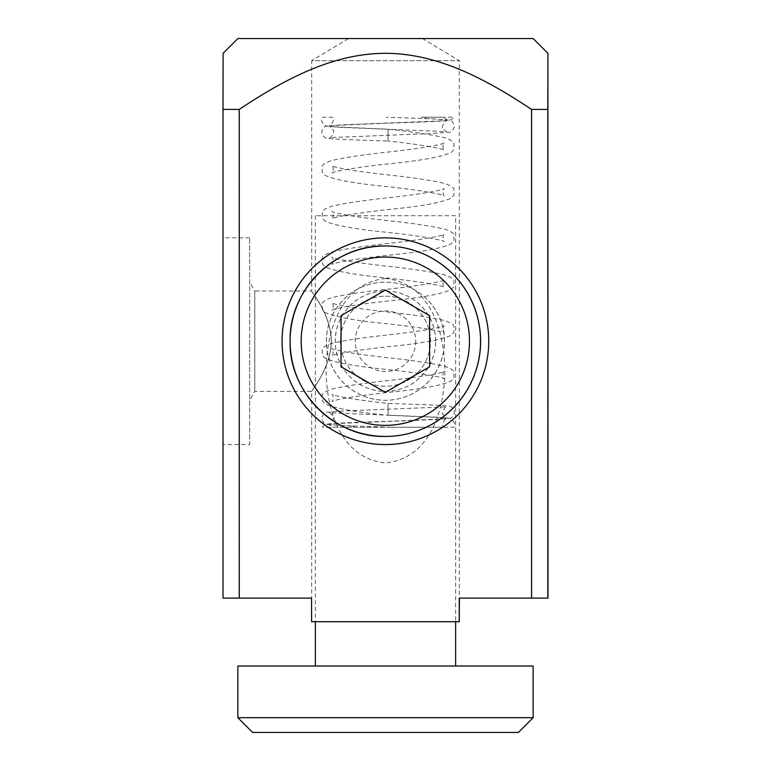 <?xml version="1.0" encoding="UTF-8"?>
<svg xmlns="http://www.w3.org/2000/svg" width="771" height="771" viewBox="0 0 771 771"><rect width="100%" height="100%" fill="white"/><g stroke="black" fill="none" stroke-linecap="round" stroke-linejoin="round"><path stroke-width="0.58" stroke-dasharray="3.85 2.89" d="M459.42 621.725L311.783 621.725L311.783 598.103L239.434 598.103L239.434 109.405C283.063 80.512 331.867 53.401 385.635 53.315C439.383 53.43 488.159 80.521 531.759 109.405L547.988 109.405M547.988 598.103L531.759 598.103L531.759 109.405M531.759 598.103L459.217 598.103M223.098 444.559L223.098 237.863L223.098 444.559L249.669 444.559L249.669 237.863L249.669 444.559M239.434 598.103L223.012 598.103M223.098 53.315L223.185 109.405L239.434 109.405M223.185 598.103L223.185 109.405M237.863 38.55L533.137 38.55M444.472 341.206A59.059 59.059 -90 0 0 385.413 282.157A59.059 59.059 -90 0 0 326.364 341.206A59.059 59.059 -90 0 0 385.413 400.265A59.059 59.059 -90 0 0 444.472 341.206M385.413 444.559L385.404 444.559A103.343 103.343 -90 0 0 488.766 341.206A103.343 103.343 -90 0 0 385.404 237.863L385.404 237.863M249.64 341.206L249.669 400.265L249.64 341.206M249.669 237.863L223.098 237.863M435.663 341.206C435.576 313.498 413.526 291.226 385.452 291.014L385.452 291.014C357.387 291.226 335.356 313.498 335.269 341.206C335.356 368.923 357.387 391.186 385.452 391.408L385.452 391.408C413.526 391.196 435.576 368.923 435.663 341.206M435.615 341.206A50.202 50.202 -90 0 0 385.423 291.014A50.202 50.202 -90 0 0 335.221 341.206A50.202 50.202 -90 0 0 385.423 391.408A50.202 50.202 -90 0 0 435.615 341.206M331.347 341.206C330.672 313.489 310.78 291.226 311.677 291.014C310.829 291.236 330.74 313.498 331.405 341.206C330.74 368.923 310.819 391.196 311.677 391.408C310.79 391.186 330.672 368.923 331.347 341.206C330.672 313.489 310.78 291.226 311.677 291.014C310.829 291.236 330.74 313.498 331.405 341.206C330.74 368.923 310.819 391.196 311.677 391.408C310.79 391.186 330.672 368.923 331.347 341.206M348.54 38.55L385.519 38.55L348.54 38.55L311.677 60.697L459.323 60.697L311.677 60.697L311.677 291.014L254.787 291.014L254.787 391.408L254.787 291.014L249.669 282.157M311.677 621.725L459.323 621.725L311.677 621.725L311.677 391.408L254.787 391.408L249.669 400.265M459.323 621.725L459.323 60.697L422.46 38.55M455.632 666.009L315.368 666.009L455.632 666.009M455.632 215.716L315.368 215.716L455.632 215.716L455.632 621.725M315.368 215.716L315.368 621.725M385.5 278.466C340.589 283.429 326.653 330.884 326.094 370.678C326.625 410.509 340.541 458.032 385.5 463.014C430.42 458.041 444.347 410.586 444.906 370.784C444.375 330.952 430.449 283.439 385.5 278.466M237.863 717.685L237.863 666.009L533.137 666.009L533.137 717.685L237.863 717.685L252.628 732.45L518.372 732.45L533.137 717.685M352.588 426.122A5.908 3.47 90 0 1 354.554 427.25L332.638 427.25L329.439 424.744L352.588 426.122A5.908 3.47 90 0 0 352.511 426.122A5.908 3.47 90 0 0 350.458 427.25L322.451 427.25C323.425 425.457 325.401 424.349 328.398 423.944C337.765 423.048 357.667 422.18 388.083 421.342L446.727 418.778C446.197 417.082 440.212 425.525 443.537 427.25L328.668 427.25L442.872 427.25L389.972 427.25L341.495 425.534L326.827 424.329C324.774 424.628 323.049 422.566 321.652 418.142C323.116 413.931 324.967 411.945 327.212 412.206L344.916 410.924L446.727 406.847C446.043 405.083 440.617 414.008 443.055 414.306C444.867 416.957 446.101 418.133 446.727 417.834L388.083 415.261L388.083 403.455L388.083 415.261C355.113 412.08 333.988 408.235 324.697 403.715L322.268 400.756L322.249 395.157C322.22 393.355 325.275 391.36 331.414 389.172C343.587 386.242 362.476 383.38 388.083 380.595C413.854 377.742 431.866 375.005 442.14 372.374L444.347 371.526C442.352 370.687 442.785 379.293 444.347 378.628L442.005 377.742C431.654 375.12 413.68 372.393 388.083 369.56C355.113 366.37 333.988 362.524 324.697 358.004L322.268 355.046L322.249 349.446C322.22 347.644 325.275 345.649 331.414 343.461C343.587 340.531 362.476 337.669 388.083 334.893C413.854 332.031 431.866 329.294 442.14 326.663L444.347 325.815C442.352 324.976 442.785 333.583 444.347 332.918L442.005 332.031C431.654 329.41 413.68 326.682 388.083 323.849C355.113 320.669 333.988 316.814 324.697 312.303L322.268 309.335L322.249 303.745C322.22 301.933 325.275 299.938 331.414 297.751C343.587 294.821 362.476 291.968 388.083 289.183C413.854 286.33 431.866 283.583 442.14 280.952L444.347 280.104C442.352 279.275 442.785 287.872 444.347 287.207L442.005 286.32C431.654 283.699 413.68 280.972 388.083 278.138C355.113 274.958 333.988 271.113 324.697 266.593L322.268 263.624L322.249 258.034C322.22 256.223 325.275 254.228 331.414 252.05C343.587 249.11 362.476 246.257 388.083 243.472C413.854 240.619 431.866 237.873 442.14 235.251L444.347 234.394C442.352 233.565 442.785 242.161 444.347 241.506L442.005 240.61C431.654 237.998 413.68 235.261 388.083 232.428C355.113 229.247 333.988 225.402 324.697 220.882L322.268 217.923L322.249 212.324C322.22 210.512 325.275 208.517 331.414 206.339C343.587 203.399 362.476 200.547 388.083 197.761C413.854 194.909 431.866 192.162 442.14 189.541L444.347 188.693C442.352 187.854 442.785 196.46 444.347 195.795L442.005 194.909C431.654 192.287 413.68 189.56 388.083 186.717C355.113 183.537 333.988 179.691 324.697 175.171L322.268 172.212L322.249 166.613C322.22 164.811 325.275 162.816 331.414 160.628C343.587 157.698 362.476 154.836 388.083 152.051C413.854 149.198 431.866 146.461 442.14 143.83L444.347 142.982C442.352 142.143 442.785 150.75 444.347 150.085L442.005 149.198C431.654 146.577 413.68 143.849 388.083 141.006L388.083 129.2L388.083 141.006C354.072 139.936 331.048 139.166 327.212 138.221C324.976 138.481 323.116 136.506 321.652 132.294C323.049 127.861 324.774 125.798 326.827 126.107L341.38 124.902L446.727 120.662C445.966 118.85 440.781 128.111 442.872 127.523C444.722 130.675 446.004 132.043 446.727 131.648L339.982 127.34L326.808 126.213L324.254 125.133C321.382 121.596 320.784 118.956 322.451 117.211L332.638 117.211C335.954 118.936 329.978 127.379 329.439 125.683L388.083 123.119C418.508 122.281 438.4 121.413 447.778 120.517C450.765 120.112 452.75 119.004 453.724 117.211L421.621 117.211A5.908 3.47 90 0 0 423.587 118.349A5.908 3.47 90 0 0 423.665 118.349A5.908 3.47 90 0 0 425.708 117.211L443.537 117.211L446.727 119.727L423.587 118.349M389.972 427.25L453.724 427.25C455.391 425.505 454.794 422.865 451.922 419.328L449.358 418.258L436.193 417.121L329.439 412.813C330.161 412.418 331.453 413.796 333.294 416.938C335.395 416.35 330.21 425.611 329.439 423.799L434.796 419.559L449.348 418.364C451.401 418.663 453.126 416.6 454.524 412.177C453.059 407.965 451.199 405.98 448.953 406.24C445.127 405.295 422.094 404.524 388.083 403.455C362.322 400.602 344.3 397.855 334.036 395.224L331.829 394.376C333.814 393.547 333.39 402.144 331.829 401.489L334.161 400.592C344.521 397.971 362.495 395.244 388.083 392.41C421.053 389.23 442.188 385.384 451.478 380.864L453.907 377.896L453.926 372.306C453.955 370.494 450.9 368.499 444.751 366.321C432.589 363.382 413.699 360.529 388.083 357.744C362.322 354.891 344.3 352.145 334.036 349.523L331.829 348.665C333.814 347.837 333.39 356.443 331.829 355.778L334.161 354.882C344.521 352.27 362.495 349.533 388.083 346.699C421.053 343.519 442.188 339.674 451.478 335.154L453.907 332.195L453.926 326.596C453.955 324.784 450.9 322.789 444.751 320.611C432.589 317.671 413.699 314.819 388.083 312.033C362.322 309.181 344.3 306.434 334.036 303.813L331.829 302.964C333.814 302.126 333.39 310.732 331.829 310.067L334.161 309.181C344.521 306.559 362.495 303.832 388.083 300.989C421.053 297.808 442.188 293.963 451.478 289.443L453.907 286.484L453.926 280.885C453.955 279.083 450.9 277.088 444.751 274.9C432.589 271.97 413.699 269.108 388.083 266.323C362.322 263.47 344.3 260.733 334.036 258.102L331.829 257.254C333.814 256.415 333.39 265.022 331.829 264.357L334.161 263.47C344.521 260.849 362.495 258.121 388.083 255.278C421.053 252.098 442.188 248.252 451.478 243.732L453.907 240.774L453.926 235.174C453.955 233.372 450.9 231.377 444.751 229.189C432.589 226.26 413.699 223.397 388.083 220.622C362.322 217.759 344.3 215.022 334.036 212.391L331.829 211.543C333.814 210.705 333.39 219.311 331.829 218.646L334.161 217.759C344.521 215.138 362.495 212.411 388.083 209.577C421.053 206.397 442.188 202.542 451.478 198.031L453.907 195.063L453.926 189.473C453.955 187.661 450.9 185.666 444.751 183.479C432.589 180.549 413.699 177.696 388.083 174.911C362.322 172.058 344.3 169.312 334.036 166.681L331.829 165.832C333.814 165.004 333.39 173.6 331.829 172.935L334.161 172.049C344.521 169.427 362.495 166.7 388.083 163.866C421.053 160.686 442.188 156.831 451.478 152.321L453.907 149.352L453.926 143.763C453.955 141.951 450.9 139.956 444.751 137.778C432.589 134.838 413.699 131.986 388.083 129.2L329.439 126.627C330.075 126.328 331.299 127.504 333.12 130.154C335.549 130.453 330.133 139.378 329.439 137.614L431.259 133.537L448.963 132.255C451.208 132.516 453.059 130.54 454.524 126.328C453.126 121.895 451.401 119.833 449.339 120.141L434.68 118.936L386.204 117.211M385.327 392.352L429.649 366.784L429.659 341.206L429.649 315.638L385.327 290.069M385.394 436.434A95.228 95.228 90 0 1 290.166 341.206A95.228 95.228 90 0 1 385.394 245.978M326.345 341.206A59.059 59.059 90 0 1 385.394 282.157A59.059 59.059 90 0 1 444.453 341.206A59.059 59.059 90 0 1 385.394 400.265A59.059 59.059 90 0 1 326.345 341.206M326.393 341.206A59.059 59.059 90 0 1 385.452 282.157A59.059 59.059 90 0 1 444.51 341.206A59.059 59.059 90 0 1 385.452 400.265A59.059 59.059 90 0 1 326.393 341.206M385.461 296.18L385.461 296.18A45.026 45.026 90 0 1 430.488 341.206A45.026 45.026 90 0 1 385.471 386.242A45.026 45.026 90 0 1 340.445 341.206A45.026 45.026 90 0 1 385.461 296.18L385.471 296.18A45.026 45.026 90 0 1 430.497 341.206A45.026 45.026 90 0 1 385.461 386.242L385.471 386.242A45.026 45.026 90 0 1 340.435 341.206A45.026 45.026 90 0 1 385.471 296.18L385.471 296.18M415.742 341.206A30.262 30.262 90 0 1 385.481 371.477A30.262 30.262 90 0 1 355.209 341.206A30.262 30.262 90 0 1 385.481 310.944A30.262 30.262 90 0 1 415.742 341.206"/><path stroke-width="1.16" d="M531.566 598.103L547.988 598.103L547.902 53.315L547.815 109.405L531.566 109.405C487.937 80.512 439.133 53.401 385.365 53.315C331.617 53.43 282.841 80.521 239.241 109.405L239.241 598.103L311.58 598.103L311.58 621.725L459.217 621.725L459.217 598.103L531.566 598.103L531.566 109.405M547.815 598.103L547.815 109.405M385.404 444.559A103.343 103.343 -90 0 0 488.747 341.206A103.343 103.343 -90 0 0 385.404 237.863A103.343 103.343 -90 0 0 282.051 341.206A103.343 103.343 -90 0 0 385.404 444.559A103.343 103.343 -90 0 1 282.07 341.206A103.343 103.343 -90 0 1 385.404 237.863M459.42 598.103L459.217 621.725M239.241 109.405L223.012 109.405L223.012 598.103L239.241 598.103M223.012 109.405L223.098 53.315L237.863 38.55L533.137 38.55L547.902 53.315M455.632 621.725L455.632 666.009M315.368 621.725L315.368 666.009M533.137 666.009L237.863 666.009L237.863 717.685L533.137 717.685L533.137 666.009M533.137 717.685L518.372 732.45L252.628 732.45L237.863 717.685M341.071 315.638L341.033 366.784L385.327 392.352L429.62 366.784L429.62 315.638L385.327 290.069L341.033 315.638L385.365 290.069M341.033 315.638L341.033 366.784M290.108 341.206A95.228 95.228 90 0 1 385.327 245.978A95.228 95.228 90 0 1 480.555 341.206A95.228 95.228 90 0 1 385.327 436.434A95.228 95.228 90 0 1 290.108 341.206C288.797 290.32 334.45 244.667 385.327 245.978L385.394 245.978A95.228 95.228 90 0 1 480.622 341.206A95.228 95.228 90 0 1 385.394 436.434L385.327 436.434A95.228 95.228 90 0 1 290.108 341.206C288.797 392.092 334.45 437.745 385.327 436.434A95.228 95.228 90 0 0 480.555 341.206M341.071 366.784L385.365 392.352M301.172 341.206A84.155 84.155 90 0 1 385.327 257.051A84.155 84.155 90 0 1 469.481 341.206A84.155 84.155 90 0 1 385.327 425.361A84.155 84.155 90 0 1 301.172 341.206"/></g></svg>
